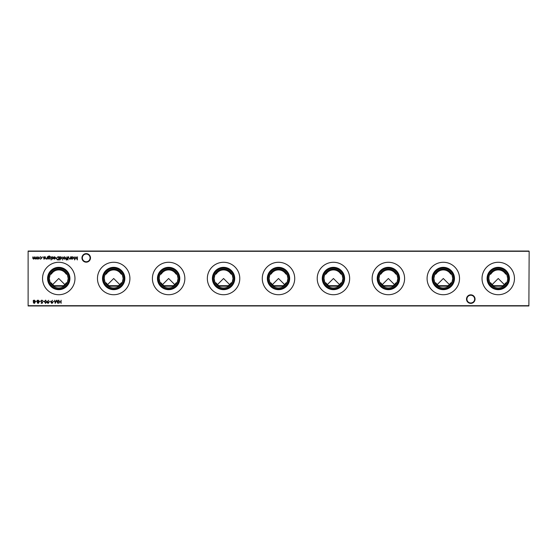 <?xml version="1.0" encoding="UTF-8"?>
<svg xmlns="http://www.w3.org/2000/svg" width="557" height="557" viewBox="0 0 557 557"><rect width="100%" height="100%" fill="white"/><g stroke="black" fill="none" stroke-linecap="round" stroke-linejoin="round"><path stroke-width="0.84" d="M493.565 285.692L502.936 285.692A8.585 8.585 0 0 0 505.443 283.186L506.898 282.308A9.448 9.448 0 0 1 503.737 286.194L492.757 286.194A9.448 9.448 0 0 1 489.603 282.308L491.058 283.186A8.585 8.585 0 0 0 493.565 285.692L492.757 286.194M448.803 286.194L437.823 286.194L438.624 285.692A8.585 8.585 0 0 1 436.117 283.186L434.662 282.308L433.861 278.5L434.662 274.692L436.117 273.814A8.585 8.585 0 0 1 450.502 273.814L451.957 274.692L452.757 278.5L451.957 282.308A9.448 9.448 0 0 1 448.803 286.194L447.995 285.692L438.624 285.692M383.689 285.692L393.061 285.692A8.585 8.585 0 0 0 395.567 283.186L397.023 282.308A9.448 9.448 0 0 1 393.862 286.194L382.889 286.194A9.448 9.448 0 0 1 379.728 282.308L381.183 283.186A8.585 8.585 0 0 0 383.689 285.692L382.889 286.194M324.787 274.692L326.242 273.814A8.585 8.585 0 0 1 340.626 273.814L342.082 274.692L342.889 278.5L342.082 282.308L340.626 283.186A8.585 8.585 0 0 1 338.12 285.692L338.928 286.194L327.948 286.194A9.448 9.448 0 0 1 324.787 282.308L326.242 283.186A8.585 8.585 0 0 0 328.748 285.692L327.948 286.194M338.12 285.692L328.748 285.692M273.814 285.692L283.186 285.692A8.585 8.585 0 0 0 285.692 283.186L287.147 282.308A9.448 9.448 0 0 1 283.986 286.194L273.014 286.194A9.448 9.448 0 0 1 269.853 282.308L271.308 283.186A8.585 8.585 0 0 0 273.814 285.692L273.014 286.194M229.052 286.194L218.072 286.194L218.88 285.692A8.585 8.585 0 0 1 216.374 283.186L214.918 282.308L214.111 278.5L214.918 274.692L216.374 273.814A8.585 8.585 0 0 1 230.758 273.814L232.213 274.692L233.014 278.5L232.213 282.308A9.448 9.448 0 0 1 229.052 286.194L228.252 285.692L218.88 285.692M159.977 274.692L161.433 273.814A8.585 8.585 0 0 1 175.817 273.814L177.272 274.692L178.073 278.5L177.272 282.308L175.817 283.186A8.585 8.585 0 0 1 173.311 285.692L174.111 286.194L163.138 286.194A9.448 9.448 0 0 1 159.977 282.308L161.433 283.186A8.585 8.585 0 0 0 163.939 285.692L163.138 286.194M173.311 285.692L163.939 285.692M105.043 274.692L106.498 273.814A8.585 8.585 0 0 1 120.883 273.814L122.338 274.692L123.139 278.5L122.338 282.308L120.883 283.186A8.585 8.585 0 0 1 118.376 285.692L119.177 286.194L108.197 286.194A9.448 9.448 0 0 1 105.043 282.308L106.498 283.186A8.585 8.585 0 0 0 109.005 285.692L108.197 286.194M118.376 285.692L109.005 285.692M54.064 285.692L63.435 285.692A8.585 8.585 0 0 0 65.942 283.186L67.397 282.308A9.448 9.448 0 0 1 64.243 286.194L53.263 286.194A9.448 9.448 0 0 1 50.102 282.308L51.557 283.186A8.585 8.585 0 0 0 54.064 285.692L53.263 286.194M466.508 299.102A4.268 4.268 0 0 1 470.776 294.827A4.268 4.268 0 0 1 475.051 299.102A4.268 4.268 0 0 1 470.776 303.37A4.268 4.268 0 0 1 466.508 299.102M474.641 299.102A3.857 3.857 0 0 0 470.776 295.245A3.857 3.857 0 0 0 466.919 299.102A3.857 3.857 0 0 0 470.776 302.959A3.857 3.857 0 0 0 474.641 299.102M81.949 257.898A4.268 4.268 0 0 1 86.224 253.63A4.268 4.268 0 0 1 90.492 257.898A4.268 4.268 0 0 1 86.224 262.173A4.268 4.268 0 0 1 81.949 257.898M90.081 257.898A3.857 3.857 0 0 0 86.224 254.041A3.857 3.857 0 0 0 82.359 257.898A3.857 3.857 0 0 0 86.224 261.755A3.857 3.857 0 0 0 90.081 257.898M498.25 288.881A10.381 10.381 0 0 1 487.862 278.5A10.381 10.381 0 0 1 498.25 268.119A10.381 10.381 0 0 1 508.632 278.5A10.381 10.381 0 0 1 498.25 288.881M498.25 287.948A9.448 9.448 0 0 1 488.795 278.5A9.448 9.448 0 0 1 498.25 269.052A9.448 9.448 0 0 1 507.699 278.5A9.448 9.448 0 0 1 498.25 287.948M498.25 289.668A11.168 11.168 0 0 1 487.083 278.5A11.168 11.168 0 0 1 498.25 267.332A11.168 11.168 0 0 1 509.411 278.5A11.168 11.168 0 0 1 498.25 289.668M489.603 274.692L491.058 273.814A8.585 8.585 0 0 1 505.443 273.814L506.898 274.692L507.699 278.5L507.483 280.491M489.011 276.509L488.795 278.5L489.603 282.308M498.25 294.723A16.223 16.223 0 0 1 482.028 278.5A16.223 16.223 0 0 1 498.25 262.277A16.223 16.223 0 0 1 514.466 278.5A16.223 16.223 0 0 1 498.25 294.723M443.309 288.881A10.381 10.381 0 0 1 432.928 278.5A10.381 10.381 0 0 1 443.309 268.119A10.381 10.381 0 0 1 453.697 278.5A10.381 10.381 0 0 1 443.309 288.881M443.309 287.948A9.448 9.448 0 0 1 433.861 278.5A9.448 9.448 0 0 1 443.309 269.052A9.448 9.448 0 0 1 452.757 278.5A9.448 9.448 0 0 1 443.309 287.948M443.309 289.668A11.168 11.168 0 0 1 432.148 278.5A11.168 11.168 0 0 1 443.309 267.332A11.168 11.168 0 0 1 454.477 278.5A11.168 11.168 0 0 1 443.309 289.668M443.309 294.723A16.223 16.223 0 0 1 427.087 278.5A16.223 16.223 0 0 1 443.309 262.277A16.223 16.223 0 0 1 459.532 278.5A16.223 16.223 0 0 1 443.309 294.723M388.375 288.881A10.381 10.381 0 0 1 377.987 278.5A10.381 10.381 0 0 1 388.375 268.119A10.381 10.381 0 0 1 398.756 278.5A10.381 10.381 0 0 1 388.375 288.881M388.375 287.948A9.448 9.448 0 0 1 378.927 278.5A9.448 9.448 0 0 1 388.375 269.052A9.448 9.448 0 0 1 397.823 278.5A9.448 9.448 0 0 1 388.375 287.948M388.375 289.668A11.168 11.168 0 0 1 377.207 278.5A11.168 11.168 0 0 1 388.375 267.332A11.168 11.168 0 0 1 399.543 278.5A11.168 11.168 0 0 1 388.375 289.668M379.728 282.308L378.927 278.5L379.728 274.692L381.183 273.814A8.585 8.585 0 0 1 395.567 273.814L397.023 274.692L397.823 278.5L397.023 282.308M388.375 294.723A16.223 16.223 0 0 1 372.153 278.5A16.223 16.223 0 0 1 388.375 262.277A16.223 16.223 0 0 1 404.598 278.5A16.223 16.223 0 0 1 388.375 294.723M333.434 288.881A10.381 10.381 0 0 1 323.053 278.5A10.381 10.381 0 0 1 333.434 268.119A10.381 10.381 0 0 1 343.822 278.5A10.381 10.381 0 0 1 333.434 288.881M333.434 287.948A9.448 9.448 0 0 1 323.986 278.5A9.448 9.448 0 0 1 333.434 269.052A9.448 9.448 0 0 1 342.889 278.5A9.448 9.448 0 0 1 333.434 287.948M333.434 289.668A11.168 11.168 0 0 1 322.273 278.5A11.168 11.168 0 0 1 333.434 267.332A11.168 11.168 0 0 1 344.602 278.5A11.168 11.168 0 0 1 333.434 289.668M324.202 276.509L323.986 278.5L324.787 282.308M333.434 294.723A16.223 16.223 0 0 1 317.218 278.5A16.223 16.223 0 0 1 333.434 262.277A16.223 16.223 0 0 1 349.657 278.5A16.223 16.223 0 0 1 333.434 294.723M278.5 288.881A10.381 10.381 0 0 1 268.119 278.5A10.381 10.381 0 0 1 278.5 268.119A10.381 10.381 0 0 1 288.881 278.5A10.381 10.381 0 0 1 278.5 288.881M278.5 287.948A9.448 9.448 0 0 1 269.052 278.5A9.448 9.448 0 0 1 278.5 269.052A9.448 9.448 0 0 1 287.948 278.5A9.448 9.448 0 0 1 278.5 287.948M278.5 289.668A11.168 11.168 0 0 1 267.332 278.5A11.168 11.168 0 0 1 278.5 267.332A11.168 11.168 0 0 1 289.668 278.5A11.168 11.168 0 0 1 278.5 289.668M269.853 282.308L269.052 278.5L269.853 274.692L271.308 273.814A8.585 8.585 0 0 1 285.692 273.814L287.147 274.692L287.948 278.5L287.147 282.308M278.5 294.723A16.223 16.223 0 0 1 262.277 278.5A16.223 16.223 0 0 1 278.5 262.277A16.223 16.223 0 0 1 294.723 278.5A16.223 16.223 0 0 1 278.5 294.723M223.566 288.881A10.381 10.381 0 0 1 213.178 278.5A10.381 10.381 0 0 1 223.566 268.119A10.381 10.381 0 0 1 233.947 278.5A10.381 10.381 0 0 1 223.566 288.881M223.566 287.948A9.448 9.448 0 0 1 214.111 278.5A9.448 9.448 0 0 1 223.566 269.052A9.448 9.448 0 0 1 233.014 278.5A9.448 9.448 0 0 1 223.566 287.948M223.566 289.668A11.168 11.168 0 0 1 212.398 278.5A11.168 11.168 0 0 1 223.566 267.332A11.168 11.168 0 0 1 234.727 278.5A11.168 11.168 0 0 1 223.566 289.668M223.566 294.723A16.223 16.223 0 0 1 207.343 278.5A16.223 16.223 0 0 1 223.566 262.277A16.223 16.223 0 0 1 239.782 278.5A16.223 16.223 0 0 1 223.566 294.723M168.625 288.881A10.381 10.381 0 0 1 158.244 278.5A10.381 10.381 0 0 1 168.625 268.119A10.381 10.381 0 0 1 179.013 278.5A10.381 10.381 0 0 1 168.625 288.881M168.625 287.948A9.448 9.448 0 0 1 159.177 278.5A9.448 9.448 0 0 1 168.625 269.052A9.448 9.448 0 0 1 178.073 278.5A9.448 9.448 0 0 1 168.625 287.948M168.625 289.668A11.168 11.168 0 0 1 157.457 278.5A11.168 11.168 0 0 1 168.625 267.332A11.168 11.168 0 0 1 179.793 278.5A11.168 11.168 0 0 1 168.625 289.668M159.393 276.509L159.177 278.5L159.977 282.308M168.625 294.723A16.223 16.223 0 0 1 152.402 278.5A16.223 16.223 0 0 1 168.625 262.277A16.223 16.223 0 0 1 184.847 278.5A16.223 16.223 0 0 1 168.625 294.723M113.691 288.881A10.381 10.381 0 0 1 103.303 278.5A10.381 10.381 0 0 1 113.691 268.119A10.381 10.381 0 0 1 124.072 278.5A10.381 10.381 0 0 1 113.691 288.881M113.691 287.948A9.448 9.448 0 0 1 104.243 278.5A9.448 9.448 0 0 1 113.691 269.052A9.448 9.448 0 0 1 123.139 278.5A9.448 9.448 0 0 1 113.691 287.948M113.691 289.668A11.168 11.168 0 0 1 102.523 278.5A11.168 11.168 0 0 1 113.691 267.332A11.168 11.168 0 0 1 124.852 278.5A11.168 11.168 0 0 1 113.691 289.668M104.451 276.509L104.243 278.5L105.043 282.308M113.691 294.723A16.223 16.223 0 0 1 97.468 278.5A16.223 16.223 0 0 1 113.691 262.277A16.223 16.223 0 0 1 129.913 278.5A16.223 16.223 0 0 1 113.691 294.723M58.75 288.881A10.381 10.381 0 0 1 48.368 278.5A10.381 10.381 0 0 1 58.75 268.119A10.381 10.381 0 0 1 69.138 278.5A10.381 10.381 0 0 1 58.75 288.881M58.75 287.948A9.448 9.448 0 0 1 49.301 278.5A9.448 9.448 0 0 1 58.75 269.052A9.448 9.448 0 0 1 68.205 278.5A9.448 9.448 0 0 1 58.75 287.948M58.75 289.668A11.168 11.168 0 0 1 47.589 278.5A11.168 11.168 0 0 1 58.75 267.332A11.168 11.168 0 0 1 69.917 278.5A11.168 11.168 0 0 1 58.75 289.668M50.102 282.308L49.301 278.5L50.102 274.692L51.557 273.814A8.585 8.585 0 0 1 65.942 273.814L67.397 274.692L68.205 278.5L67.397 282.308M58.75 294.723A16.223 16.223 0 0 1 42.534 278.5A16.223 16.223 0 0 1 58.75 262.277A16.223 16.223 0 0 1 74.972 278.5A16.223 16.223 0 0 1 58.75 294.723M52.685 284.571L58.75 278.5L64.821 284.571M107.619 284.571L113.691 278.5L119.762 284.571M162.553 284.571L168.625 278.5L174.696 284.571M217.495 284.571L223.566 278.5L229.63 284.571M272.429 284.571L278.5 278.5L284.571 284.571M228.252 285.692A8.585 8.585 0 0 0 230.758 283.186L232.213 282.308M327.37 284.571L333.434 278.5L339.505 284.571M382.304 284.571L388.375 278.5L394.447 284.571M437.238 284.571L443.309 278.5L449.381 284.571M492.179 284.571L498.25 278.5L504.315 284.571M447.995 285.692A8.585 8.585 0 0 0 450.502 283.186L451.957 282.308M40.619 259.137L39.568 258.601L40.64 258.859L41.622 257.954L40.64 257.042L39.568 257.292L40.64 256.756L41.907 257.933L40.619 259.137M44.191 259.137L43.599 258.81L44.49 258.545L43.557 257.425L44.233 256.756L44.894 257.069L43.843 257.411L44.769 258.539L44.191 259.137M48.278 258.699L48.083 256.568L49.162 255.914L50.339 256.638L49.19 256.192L48.278 257.243L49.197 256.798L50.381 257.961L49.19 259.137L48.278 258.699M51.39 259.827L50.861 259.827L51.39 259.827M54.704 257.042L53.604 257.397L54.67 256.756L55.825 257.947L54.663 259.137L53.737 258.685L53.486 257.891L55.547 257.891L54.704 257.042M59.905 260.028L59.62 256.798L59.905 257.195L60.845 256.756L62.043 257.954L60.831 259.137L59.905 258.657L59.905 260.028M65.475 258.761L64.605 259.137L63.728 258.761L63.414 257.947L64.605 256.756L65.796 257.947L65.475 258.761M68.051 256.798L67.773 259.102L68.051 256.798M54.398 301.246L53.187 301.574L54.398 301.246M50.52 301.246L49.315 301.574L50.52 301.246M45.597 300.119L46.649 301.776L45.597 303.426L44.511 301.776L45.597 300.119M41.859 300.119L42.819 300.808L41.859 300.439L41.239 300.975L42.617 302.695L41.838 303.426L41.002 302.897L42.332 302.709L40.96 300.968L41.859 300.119M37.166 302.611L37.611 301.957L37.006 301.114L37.242 300.467L38.078 300.119L39.143 301.093L38.524 301.957L38.983 302.618L38.057 303.426L37.166 302.611M33.295 302.611L33.74 301.957L33.135 301.114L33.371 300.467L34.207 300.119L35.272 301.093L34.652 301.957L35.112 302.618L34.186 303.426L33.295 302.611M71.602 259.102L71.324 256.798L71.602 257.195L72.542 256.756L73.74 257.954L72.535 259.137L71.602 258.678L71.602 259.102M68.177 259.827L67.648 259.827L68.177 259.827M61.096 300.202L61.096 303.349L60.81 302.054L59.202 302.054L58.917 303.349L58.917 300.202L59.202 301.734L60.81 301.734L61.096 300.202M529.15 251.304L28.122 251.304L28.122 305.696L528.878 305.696L529.15 251.304L528.878 305.967L28.122 305.967L28.122 251.033L528.878 251.033M36.135 256.798L36.135 259.102L34.325 258.587L33.483 259.137L32.703 258.044L32.988 256.798L33.531 258.859L34.562 256.798L35.112 258.859L36.135 256.798M70.676 256.798L70.676 259.102L70.391 258.685L69.521 259.137L68.657 257.975L68.657 256.798L68.977 258.406L69.569 258.859L70.349 258.246L70.676 256.798M77.451 256.798L77.326 259.945L75.982 257.362L74.645 259.945L74.227 256.798L74.812 259.068L75.947 256.798L77.151 259.068L77.451 256.798M36.72 301.246L35.516 301.574L36.72 301.246M40.598 301.246L39.387 301.574L40.598 301.246M44.226 301.246L43.021 301.574L44.226 301.246M47.415 301.539L48.612 300.279L47.735 301.553L49.03 302.465L48.027 303.426L47.053 302.458L47.415 301.539M51.293 301.539L52.483 300.279L51.606 301.553L52.901 302.465L51.905 303.426L50.924 302.458L51.293 301.539M57.984 300.202L57.858 303.349L56.515 300.766L55.178 303.349L54.76 300.202L55.345 302.465L56.542 300.202L57.684 302.472L57.984 300.202M66.464 260.07L66.116 259.715L66.638 259.102L66.158 258.817L66.638 258.817L66.924 256.798L67.244 259.102L66.464 260.07M62.885 256.798L62.607 260.028L62.885 256.798M57.921 256.798L58.896 256.798L58.896 259.945L57.26 259.834L56.313 258.337L57.921 256.798M52.421 259.137L51.829 258.81L52.72 258.545L51.794 257.425L52.462 256.756L53.124 257.069L52.073 257.411L53.006 258.539L52.421 259.137M51.265 256.798L50.986 259.102L51.265 256.798M47.352 256.798L47.352 259.102L47.073 258.685L46.196 259.137L45.333 257.975L45.333 256.798L45.653 258.406L46.245 258.859L47.025 258.246L47.352 256.798M42.952 257.021L42.429 257.021L42.952 257.021M38.767 258.761L37.89 259.137L37.013 258.761L36.699 257.947L37.89 256.756L39.081 257.947L38.767 258.761M63.435 285.692L64.243 286.194M283.186 285.692L283.986 286.194M393.061 285.692L393.862 286.194M502.936 285.692L503.737 286.194M71.602 257.947L72.528 258.859L73.461 257.954L72.535 257.042L71.602 257.947M33.573 302.625L34.2 303.105L34.826 302.618L34.193 302.096L33.573 302.625M33.413 301.114L34.186 301.776L34.987 301.079L34.2 300.439L33.413 301.114M37.451 302.625L38.078 303.105L38.698 302.618L38.064 302.096L37.451 302.625M37.291 301.114L38.057 301.776L38.865 301.079L38.078 300.439L37.291 301.114M45.59 303.105L46.37 301.776L45.59 300.439L44.797 301.776L45.59 303.105M48.744 302.479L48.013 301.852L47.338 302.479L48.041 303.105L48.744 302.479M52.623 302.479L51.885 301.852L51.209 302.479L51.919 303.105L52.623 302.479M63.693 257.94L64.605 258.859L65.51 257.94L64.605 257.042L63.693 257.94M59.905 257.947L60.831 258.859L61.757 257.954L60.831 257.042L59.905 257.947M58.61 259.625L58.61 257.125L57.35 257.202L56.591 258.337L57.42 259.534L58.61 259.625M55.512 258.17L53.771 258.17L54.649 258.859L55.512 258.17M48.278 257.961L49.169 258.859L50.095 257.947L49.183 257.083L48.278 257.961M36.985 257.94L37.89 258.859L38.795 257.94L37.89 257.042L36.985 257.94"/></g></svg>

